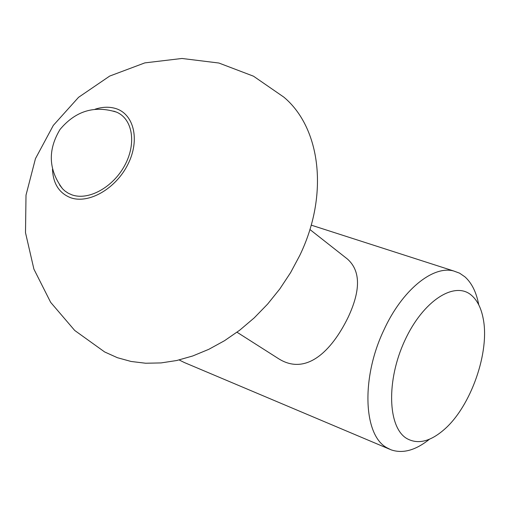 <?xml version="1.0" encoding="UTF-8"?>
<svg xmlns="http://www.w3.org/2000/svg" width="510" height="510" viewBox="0 0 510 510"><rect width="100%" height="100%" fill="white"/><g stroke="black" fill="none" stroke-linecap="round" stroke-linejoin="round"><path stroke-width="0.76" d="M429.49 439.206C415.618 450.336 402.804 453.875 391.036 449.814L386.816 447.723C363.42 435.164 360.997 377.967 383.813 330.187C401.906 290.356 432.697 265.296 453.619 270.963L459.586 273.169L464.929 276.841C471.737 282.974 476.327 292.204 478.692 304.521M309.901 229.506L347.406 259.016C360.608 270.702 360.863 290.107 348.164 317.239C331.443 351.581 305.828 376.125 278.358 358.562L237.016 332.233M471.712 295.507C477.373 300.511 481.191 308.155 483.155 318.425C490.053 351.785 470.966 406.342 444.318 429.426C430.249 441.705 417.677 444.701 406.597 438.415C387.715 427.093 386.217 380.473 404.761 340.629C423.032 300.6 454.977 280.328 471.712 295.507M179.157 359.958L184.371 362.54L389.544 449.183M104.665 351.964L117.402 357.701L131.083 361.469L145.65 363.235L161.032 362.922L176.76 360.506L192.748 355.967L208.826 349.312L224.515 340.706L239.725 330.187L254.235 317.87L267.61 304.1L279.811 288.94L290.604 272.608L299.765 255.459C329.25 194.59 320.535 127.717 283.834 97.13L253.495 76.194L218.898 63.03L181.974 58.471L144.853 62.883L109.688 76.073L78.559 97.314L53.32 125.39L35.458 158.642L26.01 195.126L25.5 232.681L33.902 269.121L50.656 302.341L74.721 330.467L104.658 351.964M95.109 109.204C102.255 106.909 108.917 106.628 115.088 108.356C133.754 113.45 140.32 139.561 128.061 164.041C116.063 188.598 88.734 204.363 70.501 197.67C59.109 193.092 53.104 183.6 52.485 169.18M59.568 184.9L62.641 188.878L64.968 191.014L68.251 193.213L71.91 194.845C88.491 200.87 113.124 187.253 124.81 165.278C136.693 143.342 132.587 118.862 116.573 112.162L113.717 111.135M453.619 270.963L311.196 225.127M116.573 112.162C94.426 105.175 75.588 110.931 60.059 129.419C47.589 150.074 48.45 169.894 62.641 188.878"/></g></svg>
